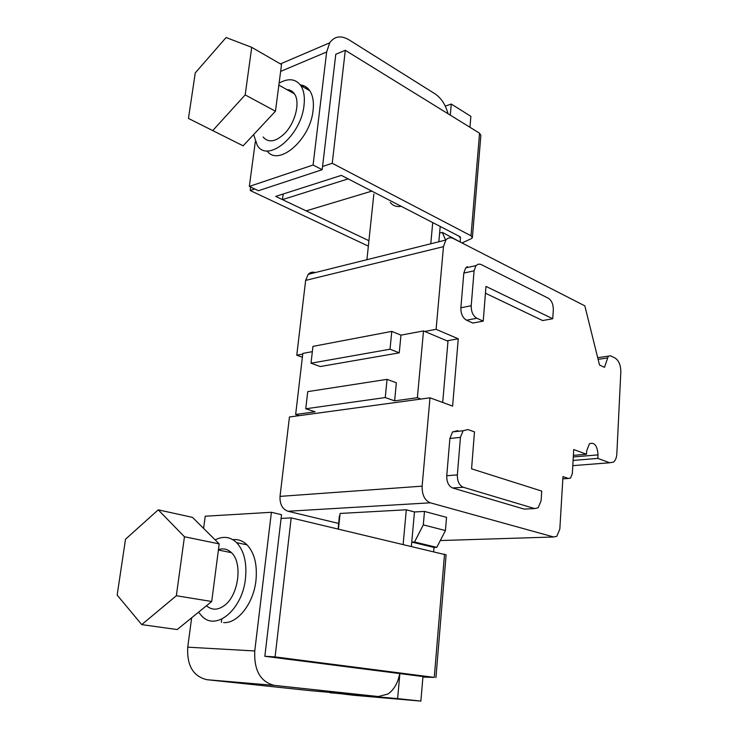 <?xml version="1.0" encoding="UTF-8"?>
<svg xmlns="http://www.w3.org/2000/svg" width="738" height="738" viewBox="0 0 738 738"><rect width="100%" height="100%" fill="white"/><g stroke="black" fill="none" stroke-linecap="round" stroke-linejoin="round"><path stroke-width="1.11" d="M385.254 397.551L305.753 408.778L307.737 391.629L387.053 379.35L385.254 397.551L394.618 400.854L417.376 397.727L421.02 399.046M394.618 400.854L396.361 382.782L387.053 379.35M305.753 408.778L315.126 411.804L295.652 414.479L299.305 415.642M417.376 397.727L423.511 330.938L400.965 335.144L399.249 352.847L320.255 366.537L311.012 363.216L390.024 349.212L399.249 352.847M295.652 414.479L302.82 353.419L312.349 351.648M446.933 340.799L458.27 338.797L452.615 406.103L429.996 397.819L422.127 486.157C421.961 494.829 424.682 500.382 430.3 502.809L553.685 536.987L556.812 536.314L559.828 529.146L562.965 476.619L568.398 478.455L570.557 478.03L572.337 473.611L573.73 449.543L586.535 454.248L586.728 450.697L589.45 443.75C594.477 441.961 597.337 445.669 598.02 454.885L597.835 458.399L609.717 462.763L613.564 462.089C615.501 460.42 616.599 457.615 616.848 453.685L620.824 372.026C620.769 365.153 618.822 360.458 614.966 357.948L610.474 355.817L608.306 356.131L604.487 367.33L599.524 365.042L584.847 305.873L453.316 238.522C450.438 237.156 447.957 237.654 445.872 240.016L443.464 246.658L436.103 329.342L424.719 331.454M423.511 330.938L447.984 341.242L442.699 402.468M311.012 363.216L312.949 346.39L391.786 331.38L400.965 335.144M390.024 349.212L391.786 331.38M302.368 357.247L296.768 355.218L302.737 354.111M458.27 338.797L436.103 329.342M315.274 272.562C312.561 271.676 310.2 272.267 308.198 274.324L305.643 280.403L296.768 355.218M338.558 523.426L287.977 511.259L430.3 502.809M429.996 397.819L289.444 416.979L280.025 496.379C279.702 504.155 282.359 509.119 287.977 511.259M472.901 323.05L466.527 320.2L476.868 318.253L483.233 321.131L472.901 323.05M470.733 266.769L465.706 267.903L463.805 273.088L460.881 307.774C460.798 313.742 462.68 317.884 466.527 320.2M465.706 267.903L475.973 265.588L478.39 264.103L480.789 264.37L548.343 298.235C551.673 300.458 553.334 304.333 553.315 309.859L552.753 318.742L542.633 320.55L485.438 293.217M458.861 431.232L457.394 430.715L452.56 431.914L449.885 438.473L446.758 475.724C446.647 482.071 448.621 486.157 452.652 487.984L524.165 509.1L526.628 508.971M573.103 460.42L597.835 458.399M573.398 455.364L586.535 454.248M475.973 265.588L474.082 270.809L471.222 305.726C471.139 311.74 473.021 315.919 476.868 318.253M552.753 318.742L485.973 286.418L483.233 321.131M534.626 508.565L538.187 507.753L541.111 500.678L541.729 491.084L471.564 468.833L474.479 431.868L467.91 429.562L463.086 430.761L460.438 437.366L457.357 474.894C457.265 481.287 459.239 485.41 463.27 487.255L534.626 508.565L524.165 509.1M467.255 267.553L466.481 267.174M249.333 186.428L313.078 165.017L322.183 169.694L258.401 190.727L249.333 186.428L255.311 141.724M366.915 259.693L373.852 194.029M368.926 240.708L306.15 210.874L371.814 191.124L460.198 236.787L459.46 237.129L460.503 237.664L460.171 241.547M438.842 241.769L439.627 233.07L442.293 232.387L462.929 243.448M467.449 266.63L467.375 267.525M445.272 106.115L451.269 104.04L470.872 116.346L469.94 127.277M442.293 232.387L445.595 240.081M430.78 243.78L432.726 222.59M448.086 113.781C445.531 104.667 441.204 98.034 435.088 93.883L348.77 39.695C340.873 35.166 334.517 36.199 329.711 42.813L326.648 51.983L313.078 165.017M322.183 169.694L335.79 54.28L345.31 50.304L332.229 163.273L322.561 166.493M401.241 206.317C396.629 207.092 392.957 205.801 390.217 202.461M472.431 237.212L480.862 135.432L479.552 133.209L345.31 50.304M306.75 87.435L305.135 88.08M293.549 92.711L292.894 92.979M290.486 91.623L291.741 91.115M302.718 86.706L304.434 86.014M250.68 187.065L250.219 190.524L254.776 189.011M300.283 84.888C304.231 85.304 307.395 87.25 309.785 90.728C312.912 95.553 314.01 102.102 313.078 110.386C310.394 139.805 278.309 167.139 267.055 150.875M307.571 89.464L308.512 89.086M301.473 85.995L302.912 85.423M451.269 104.04L450.272 115.128M462.495 242.737L471.296 238.66L472.394 237.682L471.019 235.782L332.229 163.273M368.354 246.132L250.219 190.524M306.15 210.874L275.698 196.4L341.343 175.376L348.133 178.882L282.479 199.629L283.189 194.002M459.46 237.129L459.525 236.437M253.623 134.602L257.35 145.497C267.949 163.264 301.178 135.644 304.019 105.34C304.969 97.01 303.89 90.433 300.781 85.599C295.634 78.735 288.41 77.914 279.112 83.145M263.106 136.982C268.355 143.071 275.44 142 284.351 133.772C295.265 123.117 300.532 102.056 294.407 93.818C292.552 91.143 290.062 89.741 286.934 89.63M212.728 130.598L243.134 145.829L275.459 111.226L281.529 64.538L251.723 47.343L226.096 37.527L195.275 72.887L188.458 118.431L212.728 130.598L245.182 94.898L251.723 47.343M275.459 111.226L245.182 94.898M338.447 529.035L340.098 513.445L406.315 509.792L403.142 544.312M424.488 511.425L423.298 524.875L445.429 530.548L446.536 517.347L424.488 511.425L414.47 511.96L406.315 509.792M338.133 528.962L339.351 515.963L339.84 515.936M268.254 627.309L264.841 656.285L275.089 656.903L291.187 517.873L281.086 518.417L268.254 627.309M203.605 528.417L205.238 516.213L271.399 512.292L281.529 514.69L281.086 518.417M271.399 512.292L254.758 650.962C253.946 670.464 260.477 681.94 274.361 685.39L378.363 696.543L387.985 694.006C394.037 689.726 397.957 682.899 399.747 673.517M414.47 511.96L411.749 542.089L414.535 542.006L423.298 524.875M264.841 656.285L373.41 670.141M445.429 530.548L436.785 547.356L414.535 542.006M433.658 551.517L434.009 547.43L436.785 547.356M421.795 676.349L422.966 676.562L420.872 701.1L397.625 698.609L399.885 673.536M329.895 692.373L353.17 695.233L420.872 701.1M191.659 617.789L187.729 647.171C186.788 665.556 193.19 676.405 206.935 679.707L311.122 690.759M223.623 622.614C237.71 623.665 253.503 603.472 255.938 580.658C257.461 564.828 254.499 552.891 247.036 544.847C243.263 541.166 238.974 539.404 234.177 539.552L232.821 539.663M434.009 547.43L411.749 542.089L411.37 546.258M422.92 677.097L434.267 677.392L275.089 656.903M284.767 658.886L293.327 659.938M320.624 663.434L421.795 676.405M435.927 677.668L446.103 554.875L291.187 517.873M329.849 692.751L397.625 698.609M198.531 612.199L202.184 616.451C216.474 631.175 242.368 609.367 245.45 578.74C247.027 562.79 244.103 550.779 236.677 542.679C230.348 536.729 223.18 535.797 215.173 539.893M221.382 622.383L221.797 619.081M230.302 552.421L230.394 551.72M206.548 605.806C211.815 610.335 217.719 610.28 224.251 605.621C238.642 595.603 242.94 562.707 231.409 552.642C227.627 549.044 223.31 548.039 218.448 549.625M141.742 624.616L177.194 629.551L211.705 601.488L219.195 543.888L192.489 517.375L158.236 509.838L125.515 539.229L117.157 595.096L141.742 624.616L176.345 595.741L184.454 536.757L158.236 509.838M219.195 543.888L184.454 536.757M211.705 601.488L176.345 595.741M305.643 280.403L443.464 246.658M598.112 359.369L607.217 358.031M572.799 465.65L609.717 462.763M573.306 456.96L598.02 454.885M562.826 478.842L568.398 478.455M440.291 540.548L553.685 536.987M280.025 496.379L422.127 486.157M460.881 307.774L471.222 305.726M463.805 273.088L474.082 270.809M452.652 487.984L463.27 487.255M446.758 475.724L457.357 474.894M449.885 438.473L460.438 437.366M439.627 233.07L440.226 226.465M280.643 71.401L326.648 51.983M371.814 191.124L348.133 178.882M479.552 133.209L471.019 235.782M187.729 647.171L254.758 650.962M206.935 679.707L274.361 685.39M310.56 690.713L378.363 696.543M434.267 677.392L444.525 554.081M308.198 274.324L445.872 240.016M597.697 357.699L608.306 356.131M452.56 431.914L463.086 430.761M280.44 63.911L329.711 42.813M309.785 90.728L300.781 85.599M294.397 93.818L278.853 85.11M247.036 544.847L236.677 542.679M231.409 552.642L218.393 550.031"/></g></svg>
